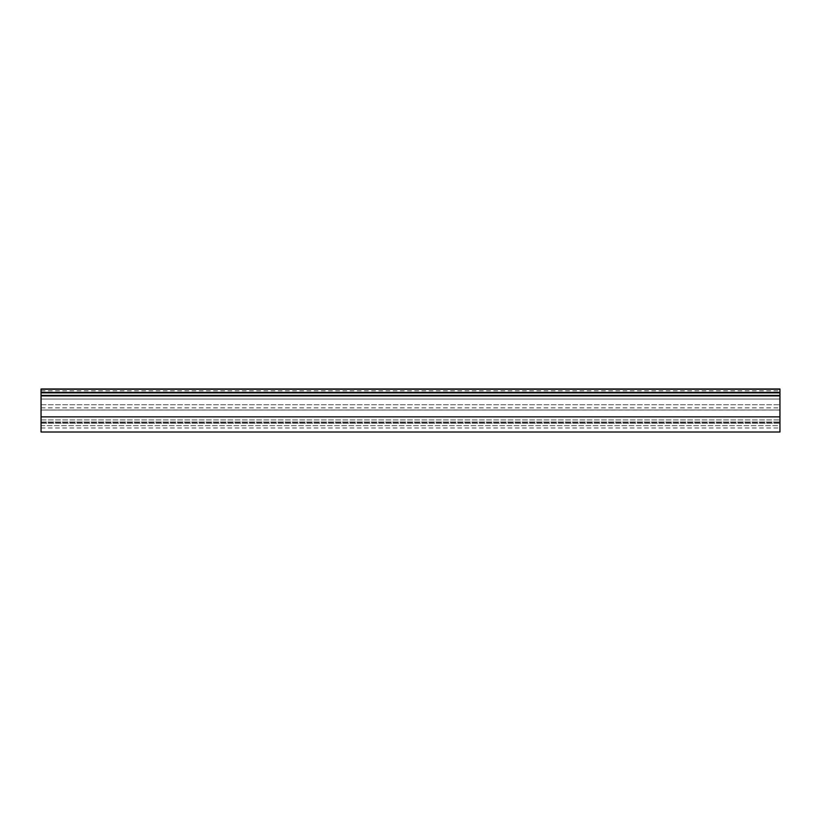 <?xml version="1.0" encoding="UTF-8"?>
<svg xmlns="http://www.w3.org/2000/svg" width="821" height="821" viewBox="0 0 821 821"><rect width="100%" height="100%" fill="white"/><g stroke="black" fill="none" stroke-linecap="round" stroke-linejoin="round"><path stroke-width="0.62" stroke-dasharray="4.11 3.08" d="M41.05 410.028L41.05 423.267L41.05 404.732L41.05 423.267L779.95 423.267L779.95 404.732L779.95 423.267L779.95 419.921L779.95 423.267L41.05 423.267L41.05 410.028L779.95 410.028L779.95 419.921L779.95 409.997L41.05 410.028L41.05 404.732L41.05 409.997L779.95 409.997L41.05 410.028M779.95 393.228L779.95 390.806L779.95 393.228M41.05 432.01L41.05 388.99L779.95 388.99L779.95 432.01M41.05 399.047L41.05 407.863L41.05 399.047L779.95 399.047L779.95 407.863L779.95 399.047L41.05 399.047M41.05 422.015L41.05 427.998L41.05 425.668L779.95 425.668L779.95 427.998L779.95 422.015L779.95 425.668L41.05 425.668L41.05 422.015L779.95 422.015L41.05 422.015M41.05 395.65L779.95 395.65L41.05 395.65M41.05 392.623L779.95 392.623M41.05 422.456L779.95 422.456L41.05 422.456M41.05 419.921L779.95 419.921L41.05 419.921M41.05 417.078L779.95 417.078L41.05 417.078M41.05 404.732L779.95 404.732L41.05 404.732M41.05 395.896L779.95 395.896M41.05 416.863L779.95 416.863M41.05 389.226L779.95 389.226M41.05 392.376L779.95 392.376M41.05 392.859L779.95 392.859M41.05 395.414L779.95 395.414M41.05 390.806L779.95 390.806M41.05 427.998L779.95 427.998M41.05 407.863L779.95 407.863"/><path stroke-width="1.23" d="M41.05 416.863L41.05 432.01L779.95 432.01L779.95 388.99L41.05 388.99L41.05 416.863L779.95 416.863M41.05 395.65L779.95 395.65M41.05 392.623L779.95 392.623M41.05 395.896L779.95 395.896M41.05 395.414L779.95 395.414M41.05 392.859L779.95 392.859M41.05 392.376L779.95 392.376M41.05 389.226L779.95 389.226"/></g></svg>
